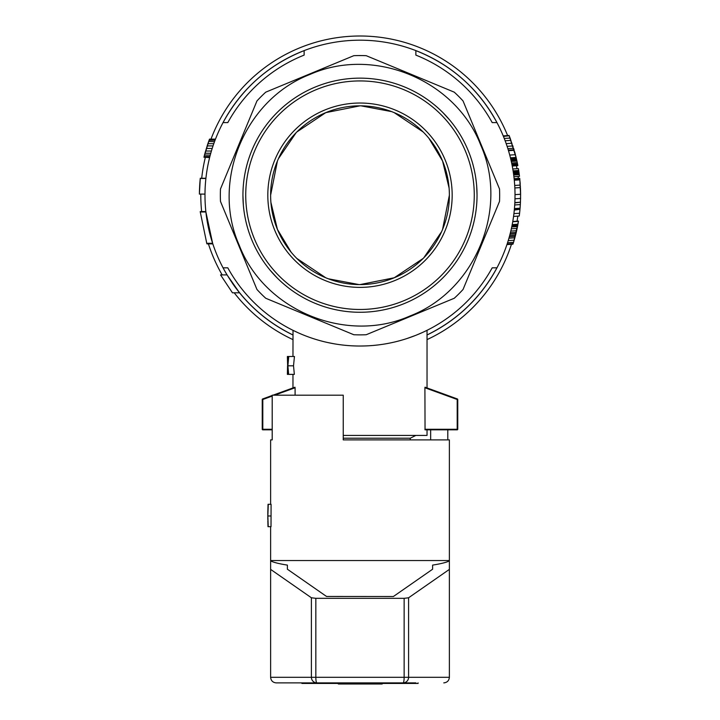 <?xml version="1.0" encoding="UTF-8"?>
<svg xmlns="http://www.w3.org/2000/svg" width="720" height="720" viewBox="0 0 720 720"><rect width="100%" height="100%" fill="white"/><g stroke="black" fill="none" stroke-linecap="round" stroke-linejoin="round"><path stroke-width="1.08" d="M343.242 438.21L410.274 438.21L410.274 439.884M200.79 195.21A159.21 159.21 0 0 1 200.799 194.112A159.21 159.21 0 0 0 200.79 195.21A159.21 159.21 0 0 0 201.636 211.572M201.699 178.254A159.21 159.21 0 0 1 205.299 157.572A159.21 159.21 0 0 0 201.699 178.254M210.996 139.122A159.21 159.21 0 0 1 507.618 135.585A159.21 159.21 0 0 0 210.996 139.122M516.465 165.789A159.21 159.21 0 0 1 516.987 168.705A159.21 159.21 0 0 0 516.465 165.789M518.094 176.427A159.21 159.21 0 0 1 518.31 178.38A159.21 159.21 0 0 0 518.094 176.427M292.968 339.615A159.21 159.21 0 0 1 234.216 292.806M222.174 274.905A159.21 159.21 0 0 1 208.413 243.873M517.824 216.126A159.21 159.21 0 0 1 517.068 221.193M511.452 244.278A159.21 159.21 0 0 1 427.032 339.615M426.978 335.007C457.443 320.058 480.762 297.666 496.953 267.831A155.016 155.016 0 0 1 427.032 334.98M292.968 334.98A155.016 155.016 0 0 1 239.562 292.806L227.043 274.905A155.016 155.016 0 0 1 223.047 267.831C239.229 297.657 262.548 320.049 293.022 335.007M463.428 79.74A155.016 155.016 0 0 1 496.953 267.831L492.192 267.831A150.831 150.831 0 0 1 227.808 267.831L223.047 267.831A155.016 155.016 0 0 1 257.094 79.272M257.616 78.813A155.016 155.016 0 0 1 304.137 50.607C268.452 64.854 241.425 88.848 223.047 122.589L227.808 122.589A150.831 150.831 0 0 1 304.137 55.107L304.137 50.607A155.016 155.016 0 0 1 462.906 79.272M211.86 240.867L211.185 238.617M209.727 233.253L207.675 224.001M210.591 236.529L209.556 232.605M206.442 216.441L206.091 213.723M210.735 237.033L206.073 213.597M212.625 243.288L205.893 211.968L200.268 211.968L206.757 243.288L212.625 243.288M239.562 292.806L227.043 274.905L220.563 274.905L232.452 292.806L239.562 292.806L236.088 288.36M236.097 288.369L232.407 283.248M235.071 286.983L234.135 285.705M513.909 176.706L519.489 176.328L519.282 174.645L513.693 175.023L519.264 174.555L518.913 171.981L518.382 168.615L512.784 168.993M518.724 170.739L513.09 170.856L518.688 170.469M517.851 165.6L512.253 166.068L517.851 165.6L517.662 164.628L512.046 165.015M415.863 50.607C451.539 64.854 478.575 88.848 496.953 122.589L492.192 122.589A150.831 150.831 0 0 0 415.863 55.107L415.863 50.607M506.943 244.584L512.955 244.179L514.017 240.705M513.666 241.893L518.454 221.382L512.721 221.769M516.303 232.11L518.454 221.382M512.775 221.49L518.499 221.094M517.698 225.603L517.788 225.135M517.176 228.213L517.5 226.602L511.722 226.989M517.509 226.593L517.698 225.612L511.929 225.999M516.69 230.418L516.996 229.014M515.043 237.096L516.519 231.192M515.79 234.234L515.961 233.523M513.225 243.324L513.954 240.921M513.747 241.614L514.008 240.759M205.848 211.572L200.232 211.572L200.295 212.157M200.232 211.572L200.286 212.067M212.688 243.486L206.946 243.873L212.814 243.873M206.577 242.703L206.82 243.486M518.337 222.084L518.211 222.786L518.337 222.084M518.067 223.632L518.211 222.786L518.067 223.632M513.315 243.036L513.576 242.181L513.315 243.036M513.558 216.423L519.246 216.036L519.588 213.237L513.918 213.615M514.71 204.966L520.326 204.579L520.488 201.321M520.443 202.275L520.596 194.256L515.016 194.634M514.44 208.566L520.074 208.179L520.326 204.579M514.395 209.106L520.029 208.728L520.074 208.179M514.368 209.376L520.029 208.728M514.341 209.646L520.011 208.998M514.296 210.096L519.984 209.268M519.588 213.237L519.948 209.718M513.657 241.902L514.125 240.363M512.208 224.586L517.959 224.199M512.064 225.297L517.833 224.901M511.326 228.825L517.131 228.438M510.804 231.093L516.627 230.697M510.39 232.794L516.24 232.398L515.925 233.667L510.066 234.063M509.688 235.485L515.574 235.089L515.925 233.667M509.346 236.763L515.241 236.358L515.574 235.089M508.941 238.185L514.854 237.78L515.241 236.358M508.221 240.597L514.17 240.192L514.854 237.78M507.546 242.73L513.531 242.325L514.17 240.192M507.132 244.017L513.135 243.612L513.531 242.325M512.955 244.179L513.135 243.612M424.908 429.273L457.2 429.273L457.2 429.831A0.558 0.558 0 0 0 457.758 429.273A0.558 0.558 0 0 1 457.2 429.831L425.043 429.831L424.908 387.747L457.2 399.492L457.389 398.97L425.043 387.207L424.908 387.747L425.043 387.207L427.032 387.927L427.032 330.318L425.862 330.894M343.242 435.411L427.032 435.411L427.032 429.831M292.968 387.927L294.948 387.207L292.968 387.927L292.968 374.373M292.968 356.481L293.022 330.345M514.971 198.819L520.569 198.432M514.836 202.59L520.452 202.203L514.827 202.869M520.605 195.273L519.822 179.406L514.242 179.784M520.596 193.716L520.479 188.892M520.155 183.204L520.02 181.539M519.867 179.865L514.287 180.198M520.551 199.278L520.587 197.298M520.551 199.188L520.587 197.487M515.295 154.278L515.511 155.097L515.295 154.278M515.889 156.6L510.129 138.159M503.433 136.422L509.193 135.756L510.174 138.276M504.252 138.456L510.093 138.06L509.085 135.477L503.217 135.882M510.498 139.149L510.246 138.465L510.498 139.149M508.329 150.156L514.044 149.769L513.684 148.581M515.187 153.873L514.548 151.533M516.033 157.158L516.159 157.707L516.033 157.158M510.507 158.085L516.159 157.707L509.193 135.756M510.3 138.6L509.985 137.79L510.3 138.6M505.143 140.76L510.948 140.373M506.178 143.622L511.956 143.226M507.114 146.34L512.865 145.953M507.861 148.653L513.585 148.266M508.491 150.705L514.197 150.318L514.044 149.787M509.733 155.079L515.403 154.692M510.435 157.815L516.096 157.428L515.826 156.33L515.997 157.014M513.081 146.628L512.82 145.809L513.081 146.628M514.134 178.668L519.705 178.29L519.903 180.243M520.029 181.665L520.227 184.239M520.452 188.271L520.434 187.821M520.371 186.633L520.335 185.922M513.108 170.937L518.697 170.559M513.171 171.387L518.769 171M513.243 171.828L518.832 171.45M513.324 172.359L518.913 171.981M513.414 172.98L519.003 172.602M513.54 173.871L519.129 173.484M513.621 174.492L519.21 174.114M512.172 165.627L517.779 165.249M510.642 158.652L516.294 158.274L515.844 156.42M510.831 159.453L516.483 159.066L515.871 156.51M511.065 160.416L516.699 160.038L516.339 158.445M511.299 161.478L516.933 161.091L516.483 159.066M511.632 162.981L517.257 162.594L516.699 160.038M511.866 164.124L517.491 163.746L517.257 162.594M517.662 164.628L516.933 161.091M199.476 190.125L199.395 194.013M199.422 192.357L199.449 190.917M199.719 185.013L199.503 189.342M200.295 178.254L205.911 178.254M199.404 193.14L199.404 193.815L199.404 193.14M199.935 181.998L199.692 185.373M200.043 180.765L199.98 181.512M200.043 180.792L199.827 183.438M199.395 194.067L204.984 194.112M205.893 178.452L200.268 178.452L200.097 180.225M199.521 188.757L199.458 190.8M199.413 192.942L199.404 193.815L199.413 192.942M199.719 184.959L199.647 186.156M199.872 182.826L199.791 183.888M209.7 157.239L203.949 157.239L209.619 157.572M209.898 156.465L204.138 156.465L203.949 157.239L204.507 155.016L210.276 155.016M215.478 139.122L209.502 139.122L207.882 143.676L204.975 153.243L210.771 153.243M215.397 139.347L209.421 139.347L204.138 156.456M205.596 151.02L211.41 151.02M206.352 148.464L212.193 148.464M207.153 145.908L213.03 145.908M208.656 141.453L207.882 143.676L213.795 143.676M208.656 141.471L214.515 141.678M209.097 140.238L215.055 140.238M207.882 143.676L207.225 145.683M205.407 151.686L204.444 155.241M204.957 153.297L204.624 154.566M208.575 141.678L208.35 142.335M200.268 178.452L199.395 194.112M514.71 185.463L520.281 185.085M514.845 187.965L520.416 187.578L520.605 195.21M520.542 190.683L520.524 190.233L520.542 190.683M520.56 191.754L520.578 192.564L520.56 191.754M520.596 194.391L520.596 193.842L520.596 194.391M292.968 330.318L298.152 332.766M310.842 337.797L312.579 338.382M327.654 342.522L334.125 343.8M293.517 365.814L294.453 356.481L288.747 356.481L287.892 365.814L293.517 365.814L294.345 374.373L288.243 374.373L287.811 368.487M425.718 330.966L422.559 332.451M421.848 332.766L416.268 335.142M415.665 335.385L406.917 338.553M398.133 341.136L397.395 341.325M388.026 343.404L385.866 343.8M377.775 344.979L373.239 345.456M365.094 345.951L360 346.032M272.997 395.19L294.948 387.207L295.092 387.747L274.626 395.19M295.092 395.19L295.092 387.747M287.379 356.976L287.649 365.814L287.388 356.481L288.747 356.481M287.559 365.814L287.379 374.373L287.649 365.814M272.205 396.072L262.8 399.492L262.8 429.273L262.242 429.273L262.242 399.492A0.558 0.558 0 0 1 262.611 398.97L272.205 395.478M272.205 429.273L262.8 429.273L262.8 429.831A0.558 0.558 0 0 1 262.242 429.273A0.558 0.558 0 0 0 262.8 429.831L272.205 429.831M353.781 334.728A139.653 139.653 0 0 0 366.219 334.728L454.257 298.26A139.653 139.653 0 0 0 463.05 289.467L499.518 201.42A139.653 139.653 0 0 0 499.518 188.991L463.05 100.953A139.653 139.653 0 0 0 454.257 92.16L366.219 55.692A139.653 139.653 0 0 0 353.781 55.692L265.743 92.16A139.653 139.653 0 0 0 256.95 100.953L220.482 188.991A139.653 139.653 0 0 0 220.482 201.42L256.95 289.467A139.653 139.653 0 0 0 265.743 298.26L353.781 334.728M517.365 163.125L517.185 162.243M200.025 180.981L200.106 180.099L200.025 180.981M287.451 356.481L287.757 363.816L288.342 356.481M287.703 368.487L287.46 374.373L288.243 374.373M287.892 365.814L288.648 374.373M239.229 245.232C264.312 310.464 346.167 344.349 410.022 315.972C475.236 290.88 509.157 209.052 480.762 145.188C455.679 79.947 373.824 46.071 309.978 74.439C244.764 99.531 210.843 181.368 239.229 245.232M457.389 398.97A0.558 0.558 0 0 1 457.758 399.492L457.758 429.273L457.2 429.273L457.2 399.492L457.758 399.492A0.558 0.558 0 0 0 457.389 398.97M262.8 429.831A0.558 0.558 0 0 1 262.242 429.273L262.242 399.492A0.558 0.558 0 0 1 262.611 398.97L262.8 399.492L262.242 399.492M476.676 185.751L477.054 195.21M468.144 240.003L466.875 242.955M318.438 304.641L315.198 303.354M277.227 277.983L270.009 270.072M243.324 204.669L242.937 195.21M251.847 150.408L253.125 147.456M401.553 85.77L404.793 87.057M442.773 112.437L449.982 120.339M360 78.147A117.063 117.063 0 0 1 390.294 308.277A117.063 117.063 0 0 1 251.847 240.003A117.063 117.063 0 0 1 360 78.147M291.123 252.171L277.425 229.41L270.909 202.392M325.791 112.635L360 105.831A89.379 89.379 0 0 1 449.379 195.21A89.379 89.379 0 0 1 360 284.589A89.379 89.379 0 0 1 270.621 195.21L277.425 161.001M278.397 158.733L296.199 132.606M296.793 132.003L325.773 112.644M360.954 105.831L391.653 111.618M394.2 112.635L423.198 132.003M428.877 138.24L442.575 161.001L449.091 188.019M449.379 195.21L442.575 229.41M441.594 231.678L423.792 257.805M423.198 258.408L394.227 277.776M394.2 277.785L360 284.589M359.037 284.58L328.347 278.793M325.791 277.785L296.793 258.408M360 103.032A92.169 92.169 0 0 1 439.821 241.29A92.169 92.169 0 0 1 280.17 241.29A92.169 92.169 0 0 1 360 103.032M360 80.937A114.264 114.264 0 0 1 458.955 252.342A114.264 114.264 0 0 1 261.045 252.342A114.264 114.264 0 0 1 360 80.937M270.621 195.21A89.379 89.379 0 0 1 360 105.831M272.205 439.884L270.621 439.884L272.205 439.884L272.205 395.19L343.242 395.19L343.242 439.884L449.379 439.884L449.379 560.547L270.621 560.547L270.621 526.68M270.621 504.306L270.621 439.884M268.047 504.306L267.822 511.965L268.047 504.306L271.089 504.306L271.017 526.68L268.218 526.68L267.858 515.979L270.648 515.979M447.003 395.19L447.795 395.478M447.795 429.831L447.795 439.884M267.993 526.68L267.849 520.704L268.218 526.68M267.822 511.965L267.822 519.633M268.281 504.306L267.858 515.979M270.621 560.547L270.621 569.385L311.4 597.771L315.828 598.32L404.145 598.329L408.582 597.78L449.379 569.385L449.379 560.943C446.166 562.473 440.577 563.85 432.621 565.101L432.621 569.214L432.621 565.101M408.582 597.78L408.582 677.295L449.379 677.295L449.379 569.385M287.379 569.214L287.379 565.101L287.379 569.214L326.538 596.466L393.381 596.52L432.621 569.214M301.347 682.884L304.137 682.884M404.145 598.329L404.145 677.295A5.589 1.062 90 0 1 403.074 682.884L415.863 682.884M430.659 429.831L430.659 439.884M270.621 569.385L270.621 677.295C270.954 680.679 272.817 682.542 276.201 682.884L403.074 682.884A5.589 5.499 90 0 0 408.582 677.295L315.828 677.295A5.589 1.071 90 0 0 316.908 682.884A5.589 5.499 90 0 1 311.4 677.295L315.828 677.295L315.828 598.32M287.379 565.101C279.414 563.85 273.834 562.473 270.621 560.943M276.201 682.884C272.817 682.542 270.954 680.679 270.621 677.295L311.4 677.295L311.4 597.771M449.379 677.295C449.037 680.679 447.174 682.542 443.79 682.884C447.174 682.542 449.037 680.679 449.379 677.295M387.648 682.884L387.648 683.442L332.343 683.442L332.343 682.884M301.905 682.884L301.905 683.442L332.343 683.442M304.65 682.884L304.65 683.442M415.35 682.884L415.35 683.442L418.095 683.442L418.095 682.884M387.648 683.442L415.35 683.442M382.104 683.442L382.104 684L382.788 683.442M338.445 683.442L338.445 684L382.104 684M337.761 683.442L338.445 684M410.274 438.21L415.863 435.411"/></g></svg>
